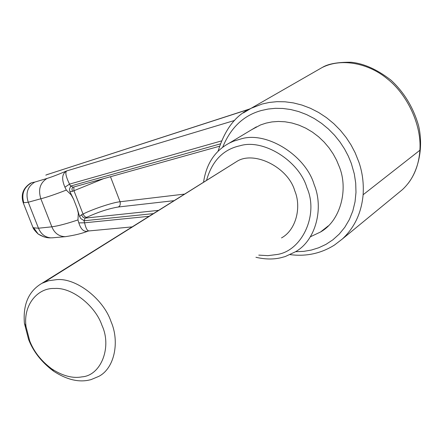 <?xml version="1.0" encoding="UTF-8"?>
<svg xmlns="http://www.w3.org/2000/svg" width="443" height="443" viewBox="0 0 443 443"><rect width="100%" height="100%" fill="white"/><g stroke="black" fill="none" stroke-linecap="round" stroke-linejoin="round"><path stroke-width="0.66" d="M56.903 279.611C76.855 277.888 103.773 299.667 110.994 321.524C119.771 341.381 114.759 368.222 98.772 376.384L90.909 379.668L88.052 380.299C77.514 382.276 66.035 379.241 53.614 371.201C41.692 362.296 33.347 351.714 28.585 339.454L24.409 323.312C22.864 304.335 28.723 290.996 41.991 283.287L48.597 280.74L56.903 279.611M101.934 325.3C95.588 306.179 72.082 287.07 54.594 288.487C37.738 287.612 22.898 304.983 26.048 326.735L29.725 340.938C33.917 351.736 41.265 361.056 51.759 368.892C62.69 375.957 72.768 378.615 81.999 376.86C100.794 375.609 112.267 347.417 101.934 325.3M203.586 181.984C206.366 163.766 214.916 150.814 229.247 143.139L233.422 141.228L241.053 138.903C266.675 130.906 305.858 155.609 314.17 184.692C323.861 207.856 316.025 240.344 295.487 251.757L285.226 256.547L280.618 257.804C273.109 259.543 264.881 259.365 255.938 257.283M258.784 255.124L267.954 255.655L276.399 254.581C301.561 251.635 319.154 215.027 306.916 187.682C299.296 161.141 263.574 138.509 240.128 145.725C223.322 149.346 212.153 160.798 206.615 180.085M41.991 283.287L237.437 161.064C254.564 150.77 288.144 167.255 294.794 190.872C301.661 207.13 296.074 230.072 281.504 237.908M251.546 129.755L260.517 124.948L266.06 123.11L271.985 121.919L278.342 121.448L285.043 121.786L291.959 123.004L298.936 125.142L305.808 128.188L312.404 132.097L318.567 136.776L324.154 142.092L329.066 147.896L333.23 154.026L336.619 160.316L339.244 166.618C348.575 189.056 340.717 220.708 320.544 231.988L310.465 236.739M398.434 192.91L402.388 189.665C412.937 179.786 418.768 166.651 419.881 150.26C421.83 125.048 407.111 94.298 387.398 78.915C369.296 63.648 341.952 57.457 322.044 67.574L317.221 70.343M103.59 178.656L72.37 191.37L69.922 191.736L69.479 189.233L70.67 186.132L70.382 185.778L72.957 187.206M173.728 200.701L118.414 206.992C109.056 208.492 98.429 211.959 86.535 217.397L84.99 218.144L84.12 221.09L83.771 220.42L80.969 218.726L79.557 216.477L81.479 214.783L83.024 214.041C93.069 208.985 113.043 202.357 120.103 201.753L184.21 194.134M69.922 191.736L73.632 199.339L71.173 194.887L66.323 190.075L64.927 187.217C61.422 179.094 62.014 173.662 66.71 170.915C64.971 172.255 65.907 176.657 69.512 184.127L64.927 187.217M84.12 221.09L84.569 222.807L78.826 222.879L77.957 219.927L78.311 213.221L77.126 208.31L79.557 216.477M148.815 216.322L84.569 222.807C85.864 228.317 87.332 231.002 88.965 230.858L89.115 230.847M131.92 226.91L88.373 230.991C84.131 232.365 80.953 229.662 78.826 222.879M73.632 199.339L77.126 208.31M31.868 224.684L32.86 227.198L33.685 227.824L38.486 228.217L51.864 226.822C58.183 225.958 66.882 223.66 77.957 219.927M66.323 190.075C55.414 194.327 46.919 197.224 40.845 198.763L51.864 226.822C54.439 233.168 58.897 236.457 65.237 236.684L65.824 236.634M38.486 228.217C40.994 234.125 45.092 237.337 50.779 237.858L52.662 237.786M33.685 227.824L38.153 234.009L44.15 236.972M28.225 202.191C25.401 193.176 27.604 186.475 34.831 182.084L47.03 178.44C40.069 182.854 38.004 189.626 40.845 198.763L28.247 202.246L23.224 202.783L32.865 227.198C33.175 228.66 34.942 230.93 38.153 234.009M23.778 202.722C21.242 193.851 23.939 187.156 31.857 182.632L34.831 182.084M30.118 183.38L30.75 183.048M30.739 183.048L30.739 183.048C23.158 187.954 20.655 194.532 23.224 202.783L23.512 203.525M28.247 202.246L38.463 228.162M250.018 108.862L47.196 174.581L249.597 109.089M44.355 282.18L237.437 161.064M243.445 112.899L251.098 108.302L262.162 104.016L269.305 102.444L276.958 101.668L285.037 101.796L293.404 102.909L301.916 105.063L310.393 108.264L318.65 112.489L326.508 117.666L333.806 123.669L340.396 130.353L346.188 137.546L351.116 145.082L355.159 152.78L358.996 162.426C362.457 172.609 363.836 183.38 363.122 194.748C361.444 212.928 354.5 227.691 342.295 239.037L334.493 245.034C321.02 253.496 306.235 256.691 290.137 254.631M419.881 150.26L363.122 194.748M402.388 189.665L342.295 239.037M295.553 251.713L303.715 251.369L311.346 250.057L318.716 247.764L325.965 244.37L332.881 239.813L339.238 234.092L344.809 227.27L349.394 219.479L352.838 210.907L355.042 201.803L355.984 192.423L355.701 183.042L354.3 173.894L351.299 163.373L348.336 156.18L344.56 148.998L339.958 141.959L334.554 135.237L328.401 128.991L321.596 123.376L314.264 118.53L306.556 114.571L298.648 111.558L290.702 109.526L282.883 108.469L275.341 108.33L268.187 109.033L261.508 110.479C243.661 115.313 230.709 127.584 222.652 147.297M72.757 187.278L71.932 188.823L72.37 191.37M86.535 217.397L84.624 216.516L83.024 214.041L73.92 190.64L73.843 186.979M118.414 206.992L119.604 205.978L120.175 204.843L120.236 202.18L110.479 176.729M81.479 214.783L83.085 217.258L84.99 218.144L158.284 210.386M70.742 186.032L220.226 143.914M153.079 213.648L84.248 220.747M221.35 140.952L69.512 184.127L70.382 185.778M47.03 178.44C51.781 176.978 58.338 174.47 66.71 170.915L234.64 120.435M24.409 323.312L26.048 326.735M53.614 371.201L51.759 368.892M256.414 126.836L229.247 143.139M320.544 231.988L328.269 225.897M322.039 67.574L251.098 108.302C235.881 114.931 224.867 129.251 218.067 151.268M72.735 187.284L219.44 146.256M88.373 230.991C82.21 233.45 74.496 235.344 65.237 236.684L52.025 237.847M38.253 234.087C42.716 236.795 46.892 238.052 50.779 237.858M322.288 67.452C328.108 63.836 337.727 62.103 351.144 62.258C363.875 63.51 377.148 69.473 390.953 80.144C404.027 92.199 413.219 107.322 418.535 125.507C424.15 149.463 417.334 172.028 407.837 183.784M45.812 175.14L48.093 174.215"/></g></svg>
